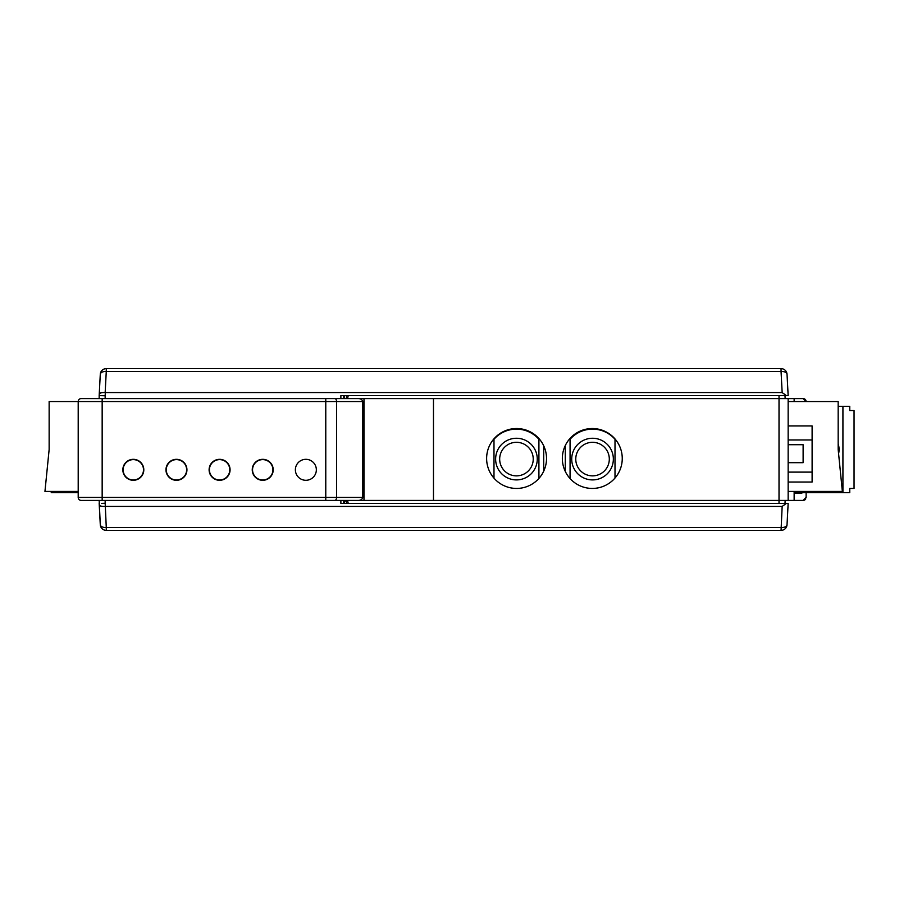 <?xml version="1.0" encoding="UTF-8"?>
<svg xmlns="http://www.w3.org/2000/svg" width="899" height="899" viewBox="0 0 899 899"><rect width="100%" height="100%" fill="white"/><g stroke="black" fill="none" stroke-linecap="round" stroke-linejoin="round"><path stroke-width="1.35" d="M99.171 398.572L99.171 395.582L101.385 395.582M788.153 395.582L787.03 374.299L788.153 395.582L340.878 395.582L340.878 398.572L81.191 398.572A3 3 -90 0 0 78.202 401.572A3 3 -90 0 1 81.191 398.572L102.16 398.572L102.16 497.428L362.78 497.428C362.173 499.484 360.521 500.485 357.802 500.428L803.122 500.428L806.122 497.428L806.122 492.641L806.122 497.428L803.122 500.428A3 3 -102.2 0 0 805.762 498.855A3 3 -102.2 0 1 803.122 500.428L794.143 500.428L794.143 491.438L794.143 500.428L788.153 500.428L788.153 398.572L433.475 398.572L433.475 500.428L788.153 500.428L788.153 398.572L357.802 398.572C360.521 398.515 362.173 399.516 362.78 401.572L78.202 401.572A3 3 -90 0 1 81.191 398.572A3 3 -90 0 0 78.202 401.572L49.142 401.572L49.142 449.5L44.95 491.438L78.202 491.438M781.557 395.582L779.017 395.582L779.017 503.418L779.017 395.582L781.557 395.582M781.051 368.624L781.051 371.433L106.273 371.433L106.273 368.624A5.99 5.99 0 0 0 100.283 374.299A5.99 5.99 0 0 1 106.273 368.624L781.051 368.624A5.99 5.99 0 0 1 787.03 374.299A5.99 3.169 177 0 0 781.051 371.433L782.164 392.582L786.333 395.582M782.164 392.582L105.161 392.582L106.273 371.433A5.99 3.169 -177 0 0 100.283 374.299L99.25 393.987C99.677 392.975 101.654 392.515 105.161 392.582M105.161 398.572L105.161 395.74L99.171 395.582L99.25 393.987L99.171 395.582M101.385 503.418L105.161 503.26L105.329 506.418L782.164 506.418L786.333 503.418L788.153 503.418L787.03 524.701A5.99 5.99 0 0 1 781.051 530.376L106.273 530.376A5.99 5.99 0 0 1 100.283 524.701L99.171 500.428M103.363 500.428L340.878 500.428L340.878 503.418L786.333 503.418M781.557 503.418L780.939 503.418L781.557 503.418M99.171 503.418L100.283 524.701A5.99 3.169 -3 0 0 106.273 527.567L105.329 506.418M99.25 505.013C99.677 506.025 101.654 506.485 105.161 506.418M106.273 530.376L106.273 527.567L781.051 527.567A5.99 3.169 3 0 0 787.03 524.701M78.202 492.641L51.243 492.641L51.243 491.438M90.181 500.428L102.16 500.428L90.181 500.428M91.383 398.572L102.16 398.572L102.16 497.428L78.202 497.428A3 3 0 0 0 81.191 500.428L102.16 500.428L81.191 500.428A3 3 0 0 1 78.202 497.428L78.202 401.572L78.202 497.428L102.16 497.428L102.16 500.428L81.191 500.428L357.802 500.428L102.16 500.428L102.16 497.428L325.775 497.428L325.775 398.572L325.775 401.572L78.202 401.572M347.576 500.428L346.486 500.428L346.486 503.418L346.486 500.428L347.576 500.428L348.216 503.418L347.576 500.428L357.802 500.428C360.521 500.485 362.173 499.484 362.78 497.428L362.78 401.572L336.586 401.572L336.586 497.428A3 1.798 90 0 1 334.788 500.428A3 1.798 90 0 0 336.586 497.428L362.78 497.428L362.78 401.572C362.173 399.516 360.521 398.515 357.802 398.572L334.788 398.572A3 1.798 90 0 1 336.586 401.572L325.775 401.572L325.775 497.428L336.586 497.428L336.586 401.572A3 1.798 90 0 0 334.788 398.572L357.802 398.572L347.576 398.572L348.216 395.582L347.576 398.572L363.983 398.572L363.983 500.428M565.28 471.424A29.959 29.959 0 0 0 610.96 481.92A29.959 29.959 0 0 0 610.96 435.049A29.959 29.959 0 0 0 565.28 445.556L565.28 471.424M543.715 445.803A29.959 29.959 0 0 0 497.99 434.992A29.959 29.959 0 0 0 497.99 481.976A29.959 29.959 0 0 0 543.715 471.166L543.715 445.803M803.122 398.572L788.153 398.572L794.143 398.572L794.143 401.572L794.143 398.572L803.122 398.572L806.122 401.572A3 3 90 0 0 806.088 401.123A3 3 90 0 1 806.122 401.572A3 3 90 0 0 806.088 401.123A3 3 90 0 1 806.122 401.572L803.122 398.572A3 3 90 0 1 805.909 400.46A3 3 90 0 0 803.133 398.572A3 3 90 0 1 805.909 400.46A3 3 90 0 0 803.133 398.572M346.486 398.572L347.576 398.572L346.486 398.572L346.486 395.582L346.486 398.572M785.153 398.572L784.996 395.582L785.153 398.572M128.636 478.852L128.018 478.852M138.615 478.852L137.996 478.852M181.755 478.852L181.137 478.852M171.776 478.852L171.158 478.852M224.885 478.852L224.267 478.852M214.917 478.852L214.288 478.852M268.026 478.852L267.408 478.852M258.047 478.852L257.429 478.852M122.837 469.806A10.485 10.485 0 0 0 133.322 480.291A10.485 10.485 0 0 0 143.806 469.806A10.485 10.485 0 0 0 133.322 459.322A10.485 10.485 0 0 0 122.837 469.806A10.485 10.485 0 0 0 133.322 480.291A10.485 10.485 0 0 0 143.806 469.806A10.485 10.485 0 0 0 133.322 459.322A10.485 10.485 0 0 0 122.837 469.806M252.248 469.806A10.485 10.485 0 0 0 262.733 480.291A10.485 10.485 0 0 0 273.206 469.806A10.485 10.485 0 0 0 262.733 459.322A10.485 10.485 0 0 0 252.248 469.806A10.485 10.485 0 0 0 262.733 480.291A10.485 10.485 0 0 0 273.206 469.806A10.485 10.485 0 0 0 262.733 459.322A10.485 10.485 0 0 0 252.248 469.806M209.107 469.806A10.485 10.485 0 0 0 219.592 480.291A10.485 10.485 0 0 0 230.077 469.806A10.485 10.485 0 0 0 219.592 459.322A10.485 10.485 0 0 0 209.107 469.806A10.485 10.485 0 0 0 219.592 480.291A10.485 10.485 0 0 0 230.077 469.806A10.485 10.485 0 0 0 219.592 459.322A10.485 10.485 0 0 0 209.107 469.806M165.967 469.806A10.485 10.485 0 0 0 176.451 480.291A10.485 10.485 0 0 0 186.936 469.806A10.485 10.485 0 0 0 176.451 459.322A10.485 10.485 0 0 0 165.967 469.806A10.485 10.485 0 0 0 176.451 480.291A10.485 10.485 0 0 0 186.936 469.806A10.485 10.485 0 0 0 176.451 459.322A10.485 10.485 0 0 0 165.967 469.806M176.451 479.999A10.181 10.181 0 0 1 166.27 469.806A10.181 10.181 0 0 1 176.451 459.625A10.181 10.181 0 0 1 186.644 469.806A10.181 10.181 0 0 1 176.451 479.999L176.451 480.291M219.592 479.999A10.181 10.181 0 0 1 209.411 469.806A10.181 10.181 0 0 1 219.592 459.625A10.181 10.181 0 0 1 229.773 469.806A10.181 10.181 0 0 1 219.592 479.999M262.733 479.999A10.181 10.181 0 0 1 252.54 469.806A10.181 10.181 0 0 1 262.733 459.625A10.181 10.181 0 0 1 272.914 469.806A10.181 10.181 0 0 1 262.733 479.999M133.322 479.999A10.181 10.181 0 0 1 123.129 469.806A10.181 10.181 0 0 1 133.322 459.625A10.181 10.181 0 0 1 143.503 469.806A10.181 10.181 0 0 1 133.322 479.999M785.153 500.428L784.996 503.418L785.153 500.428M849.769 410.562L849.769 406.359L842.925 406.359L842.925 492.641L849.769 492.641L849.769 488.438L854.05 488.438L854.05 410.562L849.769 410.562M788.153 401.572L838.171 401.572L838.171 449.5L842.363 491.438L788.153 491.438M788.153 482.033L812.112 482.033L812.112 425.957L788.153 425.957M801.841 493.236L794.143 493.236L801.841 493.236L801.841 492.641L801.841 493.236M794.143 492.641L842.925 492.641M838.171 406.359L842.925 406.359M838.587 453.647A17.969 17.969 0 0 0 838.171 443.892M615.006 478.021L615.006 439.274A29.959 29.959 0 0 0 570.067 439.274L570.067 478.571M493.989 478.167L493.989 439.274A29.959 29.959 0 0 1 538.917 439.274L538.917 478.437M537.265 459.086A20.823 20.823 0 0 1 516.453 479.909A20.823 20.823 0 0 1 495.63 459.086A20.823 20.823 0 0 1 516.453 438.262A20.823 20.823 0 0 1 537.265 459.086M533.231 459.086A16.778 16.778 0 0 0 516.453 442.308A16.778 16.778 0 0 0 499.675 459.086A16.778 16.778 0 0 0 516.453 475.863A16.778 16.778 0 0 0 533.231 459.086M613.354 459.086A20.823 20.823 0 0 1 592.542 479.909A20.823 20.823 0 0 1 571.719 459.086A20.823 20.823 0 0 1 592.542 438.262A20.823 20.823 0 0 1 613.354 459.086M609.308 459.086A16.778 16.778 0 0 0 592.542 442.308A16.778 16.778 0 0 0 575.765 459.086A16.778 16.778 0 0 0 592.542 475.863A16.778 16.778 0 0 0 609.308 459.086M592.295 428.531A29.959 29.959 0 0 0 562.347 458.49A29.959 29.959 0 0 0 592.295 488.438A29.959 29.959 0 0 0 622.254 458.49A29.959 29.959 0 0 0 592.295 428.531M516.565 428.531A29.959 29.959 0 0 0 486.617 458.49A29.959 29.959 0 0 0 516.565 488.438A29.959 29.959 0 0 0 546.525 458.49A29.959 29.959 0 0 0 516.565 428.531M295.378 469.806A10.485 10.485 0 0 0 305.862 480.291A10.485 10.485 0 0 0 316.347 469.806A10.485 10.485 0 0 0 305.862 459.322A10.485 10.485 0 0 0 295.378 469.806M344.463 501.024L346.486 501.024M788.153 462.682L803.122 462.682L803.122 444.702L788.153 444.702M105.161 395.74L105.329 392.582M343.744 398.572L343.744 395.582M781.051 530.376L782.164 506.418M105.161 500.428L105.161 503.26M343.744 503.418L343.744 500.428M325.775 500.428L325.775 497.428L325.775 500.428M788.153 472.099L812.112 472.099M812.112 439.982L788.153 439.982M344.463 395.582L344.463 398.572M344.463 500.428L344.463 503.418"/></g></svg>
